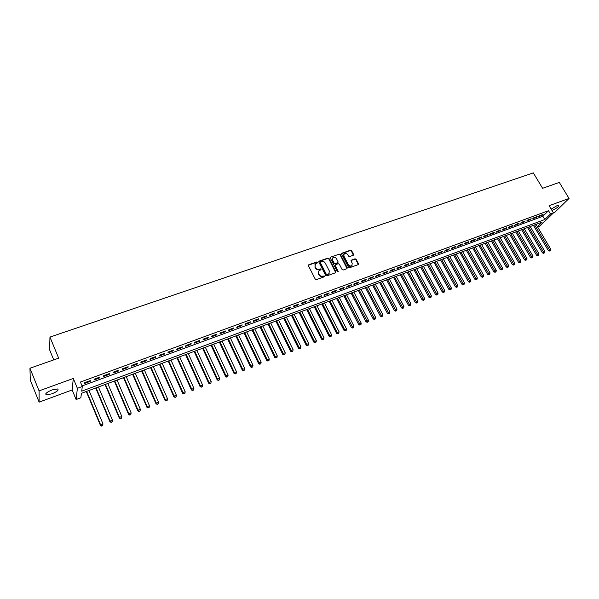 <?xml version="1.0" encoding="UTF-8"?>
<svg xmlns="http://www.w3.org/2000/svg" width="599" height="599" viewBox="0 0 599 599"><rect width="100%" height="100%" fill="white"/><g stroke="black" fill="none" stroke-linecap="round" stroke-linejoin="round"><path stroke-width="0.9" d="M317.537 262.302L316.751 261.965L308.807 264.728L308.433 265.731L315.246 279.134L316.377 279.613L324.329 276.775L324.583 276.064L322.771 276.102C321.251 276.468 320.046 275.959 319.162 274.567L318.593 273.451L318.982 270.703L320.967 269.767L321.049 269.168L319.237 269.191C317.717 269.557 316.519 269.048 315.643 267.663L315.074 266.555L315.448 263.837L317.455 262.894L317.537 262.302M317.365 262.954L316.519 262.34L308.358 265.23M324.403 276.738L323.557 276.102L322.532 276.468L322.771 276.102M320.877 269.835L320.031 269.206L319.005 269.565L319.237 269.191M551.979 210.489L552.121 210.436C556.583 208.362 558.777 206.685 558.71 205.405L556.92 205.719L551.162 209.118M52.046 389.919C46.827 392.128 44.903 393.76 46.265 394.823L51.903 393.85C57.085 391.656 59.002 390.024 57.654 388.961L52.046 389.919M353.208 255.294L353.545 254.32L351.628 250.682L350.535 250.21L342.029 253.167L341.677 254.148L348.513 267.259L349.621 267.731L358.352 264.563L358.472 263.71L356.143 259.277L355.05 258.805L351.186 260.228L351.074 261.074L352.227 263.275L351.913 265.559C350.572 266.375 349.389 266.068 348.356 264.653L343.856 256.02L344.155 253.781C345.496 252.95 346.679 253.25 347.727 254.672L348.476 256.102L349.576 256.574L353.208 255.294M82.056 385.936L542.881 216.276L548.512 210.706L550.481 213.993L553.431 212.907L539.639 226.362L537.677 227.096M29.95 368.243L39.07 390.885L39.115 402.139L30.309 380.2L29.95 368.243L58.665 358.157L49.957 337.08L533.327 172.879L542.589 188.288L559.309 182.425L569.05 198.449L549.103 205.697L553.431 212.907M39.115 402.139L72.157 389.964L73.288 378.456L39.07 390.885M73.288 378.456L77.383 388.324L82.295 386.512L81.696 391.169L544.82 219.534L550.481 213.993M548.512 210.706L80.423 382.035L82.295 386.512M329.053 258.543L327.938 258.072L319.222 261.104L318.855 262.1L325.676 275.413L326.799 275.892L335.53 272.77L335.882 271.774L329.053 258.543L328.814 258.925L327.698 258.446L318.78 261.598M330.693 257.113L339.304 254.118L340.412 254.59L347.248 267.716L346.903 268.704L343.22 270.022L342.111 269.55L339.334 264.189L338.225 263.717L335.769 264.586L335.418 265.574L338.225 271.766L337.282 271.534L330.341 258.094L330.693 257.113L339.304 254.118M553.326 212.727L555.041 212.098L569.05 198.449M90.314 380.597L84.519 382.724L84.414 383.51L90.194 381.383L90.314 380.597M99.898 377.078L94.155 379.182L94.028 379.976L99.763 377.872L99.898 377.078M109.4 373.589L103.709 375.678L103.56 376.472L109.243 374.39L109.4 373.589M118.819 370.137L113.174 372.204L113.009 373.005L118.632 370.938L118.819 370.137M128.141 366.708L122.555 368.759L122.368 369.568L127.939 367.516L128.141 366.708M137.388 363.316L131.855 365.353L131.638 366.161L137.164 364.125L137.388 363.316M146.553 359.954L141.065 361.968L140.832 362.777L146.306 360.77L146.553 359.954M155.635 356.622L150.192 358.614L149.937 359.43L155.366 357.438L155.635 356.622M164.635 353.32L159.244 355.297L158.967 356.113L164.351 354.136L164.635 353.32M173.553 350.041L168.207 352.002L167.915 352.826L173.246 350.872L173.553 350.041M182.395 346.799L177.102 348.738L176.787 349.569L182.074 347.63L182.395 346.799M191.156 343.579L185.907 345.511L185.578 346.342L190.819 344.418L191.156 343.579M199.849 340.389L194.645 342.299L194.293 343.137L199.489 341.228L199.849 340.389M208.459 337.23L203.301 339.124L202.934 339.962L208.085 338.068L208.459 337.23M216.995 334.1L211.881 335.972L211.499 336.818L216.598 334.938L216.995 334.1M225.456 330.992L220.387 332.849L219.99 333.695L225.052 331.839L225.456 330.992M233.85 327.908L228.825 329.757L228.406 330.603L233.423 328.761L233.85 327.908M242.168 324.853L237.189 326.687L236.755 327.533L241.726 325.706L242.168 324.853M250.419 321.828L245.478 323.64L245.028 324.493L249.963 322.681L250.419 321.828M258.596 318.825L253.699 320.622L253.235 321.483L258.124 319.686L258.596 318.825M266.705 315.845L261.853 317.635L261.366 318.496L266.218 316.714L266.705 315.845M274.754 312.895L269.932 314.662L269.438 315.531L274.245 313.764L274.754 312.895M282.728 309.968L277.951 311.72L277.434 312.588L282.204 310.836L282.728 309.968M290.635 307.062L285.895 308.807L285.371 309.676L290.096 307.938L290.635 307.062M298.474 304.187L293.78 305.909L293.233 306.785L297.928 305.063L298.474 304.187M306.254 301.334L301.596 303.042L301.035 303.918L305.692 302.21L306.254 301.334M313.966 298.504L309.346 300.196L308.777 301.072L313.389 299.38L313.966 298.504M321.618 295.689L317.036 297.374L316.452 298.257L321.027 296.572L321.618 295.689M329.21 292.904L324.658 294.573L324.066 295.457L328.604 293.787L329.21 292.904M336.735 290.141L332.228 291.803L331.614 292.686L336.114 291.032L336.735 290.141M344.2 287.4L339.73 289.047L339.101 289.931L343.564 288.291L344.2 287.4M351.606 284.682L347.165 286.315L346.529 287.198L350.962 285.573L351.606 284.682M358.951 281.987L354.548 283.604L353.897 284.495L358.292 282.878L358.951 281.987M366.236 279.314L361.871 280.916L361.212 281.807L365.57 280.205L366.236 279.314M373.469 276.663L369.134 278.25L368.46 279.141L372.788 277.554L373.469 276.663M380.642 274.028L376.344 275.607L375.655 276.498L379.946 274.926L380.642 274.028M387.755 271.414L383.495 272.979L382.791 273.878L387.051 272.313L387.755 271.414M394.816 268.824L390.585 270.374L389.874 271.28L394.097 269.722L394.816 268.824M401.817 266.256L397.624 267.79L396.897 268.696L401.09 267.154L401.817 266.256M408.765 263.702L404.602 265.23L403.868 266.136L408.024 264.608L408.765 263.702M415.661 261.171L411.535 262.691L410.787 263.59L414.912 262.077L415.661 261.171M422.505 258.663L418.409 260.168L417.653 261.074L421.741 259.569L422.505 258.663M429.296 256.17L425.23 257.66L424.459 258.566L428.525 257.076L429.296 256.17M436.027 253.699L431.991 255.174L431.22 256.087L435.248 254.605L436.027 253.699M442.713 251.243L438.708 252.711L437.921 253.624L441.92 252.149L442.713 251.243M449.347 248.81L445.379 250.262L444.578 251.176L448.546 249.716L449.347 248.81M455.936 246.391L451.99 247.836L451.182 248.75L455.12 247.305L455.936 246.391M462.465 243.988L458.549 245.425L457.733 246.339L461.642 244.909L462.465 243.988M468.95 241.614L465.064 243.037L464.24 243.95L468.119 242.528L468.95 241.614M475.389 239.248L471.533 240.663L470.694 241.577L474.55 240.169L475.389 239.248M481.776 236.904L477.95 238.312L477.104 239.226L480.922 237.825L481.776 236.904M488.118 234.576L484.314 235.969L483.46 236.89L487.257 235.497L488.118 234.576M494.407 232.27L490.641 233.647L489.772 234.568L493.539 233.183L494.407 232.27M500.652 229.971L496.915 231.349L496.039 232.27L499.776 230.892L500.652 229.971M506.859 227.695L503.138 229.065L502.261 229.986L505.968 228.623L506.859 227.695M513.014 225.441L509.322 226.789L508.431 227.717L512.115 226.362L513.014 225.441M519.116 223.195L515.462 224.543L514.563 225.464L518.217 224.123L519.116 223.195M525.188 220.971L521.549 222.304L520.643 223.225L524.275 221.892L525.188 220.971M531.208 218.762L527.599 220.088L526.686 221.009L530.287 219.683L531.208 218.762M537.183 216.568L533.604 217.879L532.683 218.807L536.255 217.489L537.183 216.568M538.636 216.621L542.185 215.311L543.121 214.39L539.564 215.692L538.636 216.621M49.957 337.08L49.635 349.868L53.753 359.887M537.468 226.736L542.222 222.079L81.427 393.296L80.85 397.758L76.11 399.526L77.383 388.324M72.157 389.964L76.11 399.526M542.881 216.276L544.82 219.534M90.194 381.383L89.925 380.739M99.763 377.872L99.486 377.228M109.243 374.39L108.966 373.754M118.632 370.938L118.362 370.302M127.939 367.516L127.669 366.887M137.164 364.125L136.894 363.503M146.306 360.77L146.029 360.141M155.366 357.438L155.089 356.817M164.351 354.136L164.074 353.522M173.246 350.872L172.969 350.258M182.074 347.63L181.797 347.016M190.819 344.418L190.542 343.804M199.489 341.228L199.212 340.621M208.085 338.068L207.801 337.469M216.598 334.938L216.321 334.339M225.052 331.839L224.767 331.24M233.423 328.761L233.146 328.17M241.726 325.706L241.449 325.122M249.963 322.681L249.678 322.097M258.124 319.686L257.84 319.102M266.218 316.714L265.934 316.13M274.245 313.764L273.96 313.187M282.204 310.836L281.919 310.267M290.096 307.938L289.811 307.369M297.928 305.063L297.643 304.494M305.692 302.21L305.408 301.641M313.389 299.38L313.105 298.819M321.027 296.572L320.742 296.011M328.604 293.787L328.319 293.233M336.114 291.032L335.829 290.478M343.564 288.291L343.279 287.737M350.962 285.573L350.677 285.027M358.292 282.878L358.007 282.331M365.57 280.205L365.285 279.666M372.788 277.554L372.503 277.015M379.946 274.926L379.661 274.387M387.051 272.313L386.767 271.781M394.097 269.722L393.813 269.191M401.09 267.154L400.806 266.622M408.024 264.608L407.739 264.077M414.912 262.077L414.628 261.553M421.741 259.569L421.456 259.045M428.525 257.076L428.233 256.559M435.248 254.605L434.964 254.088M441.92 252.149L441.635 251.64M448.546 249.716L448.262 249.206M455.12 247.305L454.836 246.795M461.642 244.909L461.357 244.399M468.119 242.528L467.834 242.018M474.55 240.169L474.258 239.66M480.922 237.825L480.638 237.324M487.257 235.497L486.972 234.995M493.539 233.183L493.254 232.689M499.776 230.892L499.491 230.398M505.968 228.623L505.683 228.129M512.115 226.362L511.831 225.875M518.217 224.123L517.933 223.629M524.275 221.892L523.99 221.405M530.287 219.683L530.003 219.204M536.255 217.489L535.97 217.01M542.185 215.311L541.9 214.831M314.992 264.466L315.074 266.555M319.005 269.565C317.485 269.932 316.287 269.423 315.411 268.038L314.842 266.929M318.526 271.317L318.593 273.451M322.532 276.468C321.012 276.835 319.814 276.326 318.93 274.941L318.361 273.825M335.71 272.68L328.814 258.925M320.57 261.853L320.315 262.549L326.298 274.222L327.084 274.559L328.918 273.721L329.315 270.965L325.22 262.998C324.344 261.628 323.153 261.119 321.641 261.478L320.57 261.853M320.27 262.152L320.315 262.549M329.128 273.503L327.923 274.544L326.058 274.597L320.076 262.924M347.068 268.622L340.165 254.964L339.056 254.493M335.365 264.983L335.17 265.949L338.061 271.534L338.308 271.167M336.458 258.656C335.41 257.218 334.205 256.919 332.849 257.772L332.55 260.026L334.13 263.081L335.238 263.553L337.926 262.549L338.046 261.703L336.458 258.656M332.467 258.296L332.55 260.026M337.851 262.669L334.998 263.934L333.883 263.455L332.303 260.4M343.781 254.283L343.856 256.02M352.032 265.447L351.658 265.934C350.318 266.742 349.135 266.443 348.101 265.02L343.609 256.402M358.284 264.616L355.888 259.652L354.788 259.18L350.999 260.55M353.365 255.219L351.373 251.056L350.28 250.592L341.602 253.639M86.271 391.491L100.452 425.447L100.595 424.766L102.968 423.837L89.004 390.473M86.638 391.357L100.595 424.766L101.688 426.121L102.699 425.477L101.748 425.852M102.968 423.837L102.699 425.477M101.688 426.121L100.452 425.447M95.705 387.987L109.917 421.748L110.081 421.067L112.44 420.146L98.438 386.969M96.087 387.845L110.081 421.067L111.159 422.422L112.17 421.778L111.227 422.145M112.44 420.146L112.17 421.778M111.159 422.422L109.917 421.748M105.05 384.513L119.298 418.087L119.486 417.398L121.822 416.485L107.79 383.495M105.454 384.363L119.486 417.398L120.541 418.753L121.552 418.109L120.616 418.476M121.822 416.485L121.552 418.109M120.541 418.753L119.298 418.087M114.312 381.076L128.598 414.456L128.8 413.759L131.121 412.861L117.052 380.058M114.746 380.912L128.8 413.759L129.841 415.114L130.852 414.478L129.923 414.837M131.121 412.861L130.852 414.478M129.841 415.114L128.598 414.456M123.491 377.662L137.815 410.862L138.04 410.158L140.331 409.267L126.232 376.644M123.948 377.497L138.04 410.158L139.058 411.513L140.069 410.877L139.148 411.236M140.331 409.267L140.069 410.877M139.058 411.513L137.815 410.862M132.596 374.278L146.942 407.298L147.189 406.586L149.465 405.703L135.337 373.259M133.068 374.105L147.189 406.586L148.193 407.941L149.196 407.305L148.29 407.657M149.465 405.703L149.196 407.305M148.193 407.941L146.942 407.298M141.611 370.931L155.995 403.763L156.264 403.052L158.518 402.169L144.352 369.912M142.105 370.744L156.264 403.052L157.238 404.4L158.248 403.771L157.35 404.123M158.518 402.169L158.248 403.771M157.238 404.4L155.995 403.763M150.559 367.606L164.965 400.259L165.249 399.54L167.488 398.672L153.292 366.588M151.068 367.419L165.249 399.54L166.215 400.896L167.218 400.259L166.327 400.611M167.488 398.672L167.218 400.259M166.215 400.896L164.965 400.259M159.416 364.312L173.86 396.785L174.159 396.066L176.376 395.205L162.157 363.293M159.948 364.117L174.159 396.066L175.103 397.422L176.113 396.785L175.23 397.13M176.376 395.205L176.113 396.785M175.103 397.422L173.86 396.785M168.207 361.047L182.673 393.348L182.995 392.622L185.188 391.768L170.947 360.029M168.753 360.845L182.995 392.622L183.915 393.97L184.926 393.341L184.05 393.685M185.188 391.768L184.926 393.341M183.915 393.97L182.673 393.348M176.915 357.813L191.41 389.934L191.747 389.208L193.926 388.354L179.655 356.794M177.484 357.603L191.747 389.208L192.653 390.555L193.664 389.927L192.796 390.263M193.926 388.354L193.664 389.927M192.653 390.555L191.41 389.934M185.548 354.601L200.066 386.557L200.425 385.823L202.582 384.977L188.288 353.59M186.139 354.383L200.425 385.823L201.316 387.171L202.327 386.542L201.459 386.879M202.582 384.977L202.327 386.542M201.316 387.171L200.066 386.557M194.113 351.426L208.654 383.203L209.029 382.462L211.17 381.63L196.846 350.408M194.72 351.201L209.029 382.462L209.905 383.817L210.908 383.188L210.054 383.517M211.17 381.63L210.908 383.188M209.905 383.817L208.654 383.203M202.597 348.266L217.167 379.878L217.557 379.137L219.683 378.313L205.337 347.255M203.218 348.034L217.557 379.137L218.418 380.485L219.421 379.856L218.575 380.193M219.683 378.313L219.421 379.856M218.418 380.485L217.167 379.878M211.013 345.144L225.606 376.584L226.018 375.843L228.114 375.019L213.753 344.126M211.657 344.904L226.018 375.843L226.856 377.19L227.86 376.561L227.021 376.891M228.114 375.019L227.86 376.561M226.856 377.19L225.606 376.584M219.361 342.044L233.969 373.319L234.396 372.571L236.485 371.754L222.094 341.026M220.013 341.797L234.396 372.571L235.22 373.918L236.223 373.289L235.392 373.619M236.485 371.754L236.223 373.289M235.22 373.918L233.969 373.319M227.635 338.967L242.266 370.085L242.707 369.328L244.774 368.52L230.368 337.948M228.309 338.72L242.707 369.328L243.516 370.676L244.519 370.047L243.696 370.369M244.774 368.52L244.519 370.047M243.516 370.676L242.266 370.085M235.841 335.919L250.487 366.873L250.951 366.109L252.995 365.315L238.574 334.901M236.53 335.665L250.951 366.109L251.737 367.457L252.748 366.835L251.924 367.157M252.995 365.315L252.748 366.835M251.737 367.457L250.487 366.873M243.973 332.894L258.641 363.69L259.12 362.927L261.149 362.133L246.706 331.883M244.684 332.632L259.12 362.927L259.899 364.267L260.902 363.645L260.086 363.967M261.149 362.133L260.902 363.645M259.899 364.267L258.641 363.69M252.044 329.899L266.727 360.531L267.221 359.767L269.236 358.981L254.777 328.881M252.763 329.63L267.221 359.767L267.985 361.107L268.988 360.486L268.18 360.8M269.236 358.981L268.988 360.486M267.985 361.107L266.727 360.531M260.041 326.927L274.746 357.401L275.255 356.63L277.255 355.851L262.774 325.908M260.782 326.65L275.255 356.63L276.004 357.97L277 357.356L276.206 357.663M277.255 355.851L277 357.356M276.004 357.97L274.746 357.401M267.978 323.977L282.698 354.294L283.222 353.522L285.206 352.751L270.711 322.966M268.734 323.7L283.222 353.522L283.956 354.863L284.952 354.249L284.166 354.556M285.206 352.751L284.952 354.249M283.956 354.863L282.698 354.294M275.847 321.049L290.59 351.216L291.121 350.437L293.091 349.674L278.58 320.038M276.618 320.764L291.121 350.437L291.84 351.778L292.836 351.164L292.057 351.471M293.091 349.674L292.836 351.164M291.84 351.778L290.59 351.216M283.656 318.151L298.407 348.161L300.908 346.626L286.382 317.141M284.435 317.859L299.657 348.723L300.661 348.109L299.882 348.408M300.908 346.626L300.661 348.109M299.657 348.723L298.407 348.161M291.399 315.276L306.164 345.136L306.725 344.35L308.665 343.601L294.124 314.265M292.192 314.977L307.414 345.69L308.418 345.076L307.639 345.376M308.665 343.601L308.418 345.076M307.414 345.69L306.164 345.136M299.073 312.423L313.854 342.134L316.354 340.599L301.799 311.413M299.889 312.124L315.104 342.68L316.107 342.074L315.344 342.373M316.354 340.599L316.107 342.074M315.104 342.68L313.854 342.134M306.688 309.593L321.483 339.154L323.977 337.626L309.413 308.582M307.519 309.286L322.734 339.7L323.737 339.086L322.973 339.386M323.977 337.626L323.737 339.086M322.734 339.7L321.483 339.154M314.25 306.785L329.053 336.196L331.547 334.669L316.968 305.775M315.089 306.471L330.304 336.743L331.299 336.129L330.551 336.428M331.547 334.669L331.299 336.129M330.304 336.743L329.053 336.196M321.738 304L336.556 333.269L339.049 331.741L324.463 302.989M322.591 303.686L337.814 333.808L338.809 333.201L338.061 333.493M339.049 331.741L338.809 333.201M337.814 333.808L336.556 333.269M329.173 301.237L344.006 330.363L346.492 328.844L331.898 300.226M330.042 300.915L345.256 330.895L346.252 330.289L345.511 330.581M346.492 328.844L346.252 330.289M345.256 330.895L344.006 330.363M336.556 298.497L351.388 327.481L353.874 325.961L339.266 297.486M337.432 298.175L352.901 327.69L352.639 328.012L353.635 327.398L352.901 327.69M353.874 325.961L353.635 327.398M352.639 328.012L351.388 327.481M343.871 295.779L358.719 324.621L361.204 323.101L346.581 294.768M344.762 295.449L360.231 324.823L359.969 325.145L360.965 324.538L360.231 324.823M361.204 323.101L360.965 324.538M359.969 325.145L358.719 324.621M351.126 293.083L365.989 321.783L368.467 320.27L353.844 292.072M352.032 292.746L367.501 321.985L367.232 322.307L368.228 321.7L367.501 321.985M368.467 320.27L368.228 321.7M367.232 322.307L365.989 321.783M358.329 290.403L373.199 318.968L375.678 317.455L361.04 289.399M359.25 290.066L374.719 319.162L374.442 319.484L375.438 318.878L374.719 319.162M375.678 317.455L375.438 318.878M374.442 319.484L373.199 318.968M365.48 287.752L380.35 316.175L382.828 314.67L368.183 286.741M366.408 287.408L381.877 316.362L381.6 316.691L382.589 316.085L381.877 316.362M382.828 314.67L382.589 316.085M381.6 316.691L380.35 316.175M372.563 285.117L387.448 313.404L389.919 311.899L375.274 284.113M373.506 284.765L388.976 313.591L388.699 313.913L389.687 313.314L388.976 313.591M389.919 311.899L389.687 313.314M388.699 313.913L387.448 313.404M379.601 282.503L394.486 310.656L396.965 309.151L382.304 281.5M380.552 282.151L396.021 310.836L395.737 311.158L396.725 310.559L396.021 310.836M396.965 309.151L396.725 310.559M395.737 311.158L394.486 310.656M386.58 279.905L401.472 307.923L403.943 306.426L389.283 278.902M387.546 279.553L403.015 308.103L402.723 308.433L403.711 307.834L403.015 308.103M403.943 306.426L403.711 307.834M402.723 308.433L401.472 307.923M393.506 277.337L408.406 305.22L410.877 303.723L396.209 276.334M394.486 276.97L409.948 305.393L409.656 305.722L410.644 305.123L409.948 305.393M410.877 303.723L410.644 305.123M409.656 305.722L408.406 305.22M400.379 274.784L415.287 302.532L417.75 301.042L403.082 273.78M401.367 274.417L416.829 302.705L416.53 303.034L417.518 302.435L416.829 302.705M417.75 301.042L417.518 302.435M416.53 303.034L415.287 302.532M407.2 272.246L422.108 299.867L424.571 298.384L409.896 271.242M408.196 271.879L423.658 300.032L423.358 300.361L424.339 299.77L423.658 300.032M424.571 298.384L424.339 299.77M423.358 300.361L422.108 299.867M413.969 269.73L428.884 297.224L431.34 295.741L416.664 268.734M414.98 269.355L430.434 297.381L430.127 297.718L431.115 297.119L430.434 297.381M431.34 295.741L431.115 297.119M430.127 297.718L428.884 297.224M420.685 267.236L435.6 294.603L438.064 293.121L423.381 266.233M421.703 266.854L437.165 294.76L436.851 295.09L437.832 294.498L437.165 294.76M438.064 293.121L437.832 294.498M436.851 295.09L435.6 294.603M427.357 264.758L442.272 291.998L444.728 290.515L430.045 263.762M428.382 264.376L443.837 292.147L443.515 292.484L444.495 291.893L443.837 292.147M444.728 290.515L444.495 291.893M443.515 292.484L442.272 291.998M433.968 262.302L448.891 289.414L451.346 287.939L436.656 261.306M435.009 261.913L450.455 289.564L450.134 289.894L451.114 289.302L450.455 289.564M451.346 287.939L451.114 289.302M450.134 289.894L448.891 289.414M440.535 259.861L455.457 286.854L457.906 285.379L443.223 258.865M441.583 259.472L457.03 286.996L456.7 287.325L457.681 286.734L457.03 286.996M457.906 285.379L457.681 286.734M456.7 287.325L455.457 286.854M447.056 257.443L461.979 284.308L464.427 282.833L449.737 256.447M448.112 257.046L463.551 284.443L463.222 284.78L464.195 284.188L463.551 284.443M464.427 282.833L464.195 284.188M463.222 284.78L461.979 284.308M453.518 255.039L468.448 281.777L470.889 280.31L456.198 254.043M454.589 254.642L470.02 281.912L469.691 282.249L470.664 281.665L470.02 281.912M470.889 280.31L470.664 281.665M469.691 282.249L468.448 281.777M459.942 252.651L474.872 279.269L477.313 277.809L462.615 251.655M461.02 252.254L476.445 279.404L476.108 279.74L477.089 279.149L476.445 279.404M477.313 277.809L477.089 279.149M476.108 279.74L474.872 279.269M466.314 250.285L481.244 276.783L483.678 275.323L468.987 249.289M467.4 249.88L482.824 276.91L482.48 277.247L483.46 276.663L482.824 276.91M483.678 275.323L483.46 276.663M482.48 277.247L481.244 276.783M472.641 247.934L487.571 274.312L490.004 272.859L475.314 246.938M473.734 247.529L489.151 274.439L488.806 274.776L489.78 274.192L489.151 274.439M490.004 272.859L489.78 274.192M488.806 274.776L487.571 274.312M478.923 245.597L493.846 271.864L496.279 270.411L481.589 244.609M480.024 245.186L495.433 271.983L495.081 272.32L496.054 271.736L495.433 271.983M496.279 270.411L496.054 271.736M495.081 272.32L493.846 271.864M485.153 243.284L500.083 269.43L502.509 267.978L487.818 242.296M486.268 242.872L501.67 269.543L501.318 269.887L502.291 269.303L501.67 269.543M502.509 267.978L502.291 269.303M501.318 269.887L500.083 269.43M491.345 240.985L506.267 267.012L508.693 265.567L494.003 239.997M492.46 240.566L507.855 267.124L507.503 267.468L508.476 266.884L507.855 267.124M508.693 265.567L508.476 266.884M507.503 267.468L506.267 267.012M497.484 238.702L512.407 264.616L514.833 263.171L500.143 237.713M498.615 238.282L514.002 264.728L513.643 265.065L514.608 264.488L514.002 264.728M514.833 263.171L514.608 264.488M513.643 265.065L512.407 264.616M503.579 236.433L518.502 262.235L520.928 260.79L506.237 235.452M504.717 236.013L520.097 262.34L519.737 262.684L520.703 262.107L520.097 262.34M520.928 260.79L520.703 262.107M519.737 262.684L518.502 262.235M509.637 234.187L524.559 259.876L526.978 258.431L512.295 233.198M510.782 233.76L526.154 259.973L525.787 260.318L526.753 259.741L526.154 259.973M526.978 258.431L526.753 259.741M525.787 260.318L524.559 259.876M515.649 231.955L530.564 257.525L532.983 256.087L518.3 230.967M516.802 231.521L532.167 257.622L531.792 257.967L532.766 257.39L532.167 257.622M532.983 256.087L532.766 257.39M531.792 257.967L530.564 257.525M521.617 229.739L536.532 255.196L538.943 253.766L524.267 228.751M522.777 229.305L538.134 255.294L537.76 255.638L538.726 255.062L538.134 255.294M538.943 253.766L538.726 255.062M537.76 255.638L536.532 255.196M527.539 227.53L542.454 252.89L544.858 251.453L530.19 226.549M528.715 227.096L544.057 252.98L543.682 253.317L544.641 252.748L544.057 252.98M544.858 251.453L544.641 252.748M543.682 253.317L542.454 252.89M533.424 225.351L548.332 250.592L550.736 249.162L536.068 224.363M534.6 224.91L549.934 250.682L549.56 251.026L550.518 250.449L549.934 250.682M550.736 249.162L550.518 250.449M549.56 251.026L548.332 250.592M316.519 262.34L316.751 261.965M320.031 269.206L320.263 268.831M315.411 268.038L315.643 267.663M318.93 274.941L319.162 274.567M308.582 265.102L308.807 264.728M318.99 261.486L319.222 261.104M327.698 258.446L327.938 258.072M326.058 274.597L326.298 274.222M340.165 254.964L340.412 254.59M335.17 265.949L335.418 265.574M333.883 263.455L334.13 263.081M334.998 263.934L335.238 263.553M337.447 263.066L337.694 262.691M351.156 260.468L351.418 260.093M354.788 259.18L355.05 258.805M355.888 259.652L356.143 259.277M341.774 253.549L342.029 253.167M350.28 250.592L350.535 250.21M351.373 251.056L351.628 250.682M353.283 254.702L353.545 254.32M46.265 394.823L45.816 393.723M328.679 274.095L328.918 273.721M337.679 262.931L337.926 262.549M351.658 265.934L351.913 265.559"/></g></svg>
